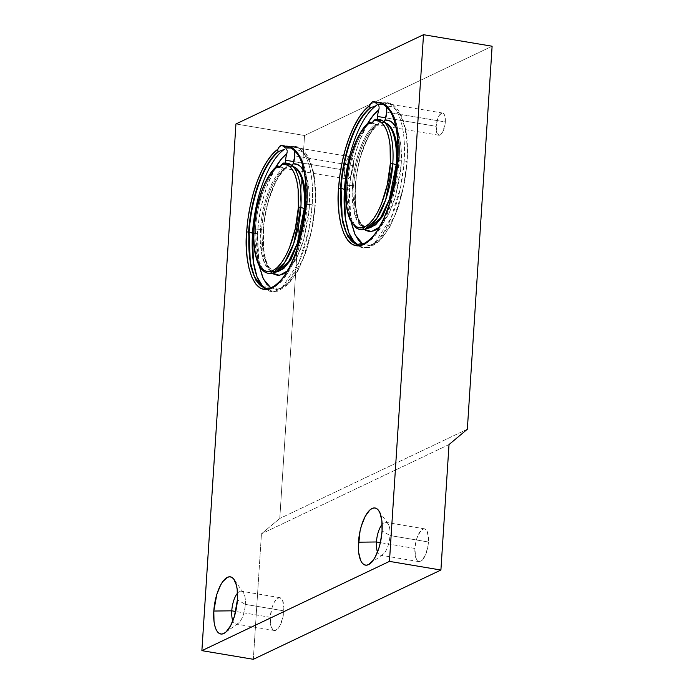 <?xml version="1.0" encoding="UTF-8"?>
<svg xmlns="http://www.w3.org/2000/svg" width="694" height="694" viewBox="0 0 694 694"><rect width="100%" height="100%" fill="white"/><g stroke="black" fill="none" stroke-linecap="round" stroke-linejoin="round"><path stroke-width="0.52" stroke-dasharray="3.47 2.6" d="M287.203 271.198L291.758 265.993L296.06 259.044L299.982 250.577L303.382 240.922L308.093 219.556L309.22 208.668L309.012 190.277L307.824 182.331L304.015 171.184A56.492 21.601 99.5 0 1 309.22 208.668A3.01 0.72 3.7 0 1 305.256 208.79A3.01 0.72 -176.3 0 0 309.22 208.668L303.859 239.335L297.127 256.971L287.715 270.721M292.573 166.456A53.481 20.447 -80.5 0 0 288.704 166.629L290.795 166.213L292.4 164.99L290.795 166.213L288.704 166.629A53.481 20.447 99.5 0 1 292.573 166.456M289.415 166.638L290.127 166.482M379.15 227.441L383.704 222.236L388.007 215.287L391.928 206.821L395.328 197.165L400.039 175.799L401.167 164.912L400.959 146.512L399.77 138.566L395.962 127.418A56.492 21.601 99.5 0 1 401.167 164.912A3.01 0.72 3.7 0 1 397.202 165.033A3.01 0.72 -176.3 0 0 401.167 164.912L395.797 195.578L389.074 213.214L379.661 226.964M384.519 122.699A53.481 20.447 -80.5 0 0 380.65 122.873L382.732 122.456L384.346 121.233L382.732 122.456L380.65 122.873A53.481 20.447 99.5 0 1 384.519 122.699M381.362 122.881L382.073 122.725M376.799 104.013L377.519 104.291M381.544 104.282A71.144 27.205 99.5 0 1 398.495 160.618L397.601 160.236L398.495 160.618L395.528 183.459L387.651 211.392L373.84 236.168L365.643 243.047L357.731 244.557L365.643 243.047L373.84 236.168L387.651 211.392L395.528 183.459L398.495 160.618L399.102 160.687A71.274 27.248 99.5 0 1 364.931 243.863A71.274 27.248 99.5 0 1 353.524 242.744L355.432 243.88M377.519 118.457L378.317 123.298L374.187 127.462L370.197 133.161L363.075 148.369L360.177 157.408L356.161 176.935L354.92 197.27L355.571 206.916L357.08 215.366L359.405 222.297L364.315 229.384L358.919 221.152L355.961 209.762L355.172 186.799A3.01 0.72 -176.3 0 0 355.432 186.521A3.01 0.72 -176.3 0 0 353.654 185.758L355.042 210.967L359.266 222.427L366.562 228.135L368.245 228.231L366.562 228.135L359.266 222.427L355.042 210.967L353.654 185.758A3.01 0.72 3.7 0 1 355.432 186.521A3.01 0.72 3.7 0 1 355.172 186.799A56.492 21.601 99.5 0 1 378.317 123.298L378.334 124.495L376.885 124.66A53.481 20.447 -80.5 0 0 353.654 185.758A53.481 20.447 99.5 0 1 376.885 124.66L375.593 124.347A53.742 20.551 -80.5 0 0 352.431 185.619A53.742 20.551 -80.5 0 0 369.286 227.918L366.562 228.135C365.729 228.638 363.882 227.138 360.993 223.615C356.421 216.025 354.573 203.663 355.432 186.53C356.169 175.625 358.095 165.042 361.21 154.762L366.545 140.778C368.566 136.276 372.791 128.746 378.239 124.59M392.856 191.405L397.133 165.961L392.856 191.405M284.852 147.77L285.572 148.048M306.548 204.374A71.144 27.205 -80.5 0 0 289.615 148.048A71.144 27.205 99.5 0 1 306.548 204.374L305.655 203.993L306.548 204.374L303.582 227.216L295.705 255.149L281.894 279.925L273.696 286.813L265.785 288.314L273.696 286.813L281.894 279.925L295.705 255.149L303.582 227.216L306.548 204.374L307.156 204.444A71.274 27.248 99.5 0 1 272.985 287.628A71.274 27.248 99.5 0 1 261.577 286.501L263.486 287.637M272.378 273.141L266.973 264.908L264.015 253.527L263.226 230.555A3.01 0.72 -176.3 0 0 263.486 230.278A3.01 0.72 -176.3 0 0 261.707 229.514L263.095 254.724L267.32 266.184L274.616 271.892L276.299 271.987L274.616 271.892L267.32 266.184L263.095 254.724L261.707 229.514A3.01 0.72 3.7 0 1 263.486 230.278A3.01 0.72 3.7 0 1 263.226 230.555A56.492 21.601 99.5 0 1 286.37 167.063L286.396 168.252L284.939 168.425A53.481 20.447 -80.5 0 0 261.707 229.514A53.481 20.447 99.5 0 1 284.939 168.425L283.646 168.113A53.742 20.551 -80.5 0 0 260.484 229.376A53.742 20.551 -80.5 0 0 277.34 271.684L274.616 271.892C273.783 272.395 271.935 270.894 269.046 267.372C264.475 259.782 262.627 247.42 263.486 230.295C264.223 219.391 266.149 208.799 269.263 198.519L274.598 184.535C276.628 180.032 280.844 172.502 286.292 168.347M300.91 235.171L305.195 209.718L300.91 235.171M445.314 121.953A11.251 4.303 -80.5 0 0 442.599 113.035A11.251 4.303 -80.5 0 0 436.153 126.317L385.769 117.85L436.153 126.317L436.994 133.387L439.146 135.261L440.933 134.41L442.694 131.99L445.088 124.122L444.932 116.262L443.865 113.859L442.321 113.018L439.632 114.892L437.992 117.963L436.153 126.317A11.251 4.303 -80.5 0 0 438.868 135.235A11.251 4.303 -80.5 0 0 445.314 121.953L386.732 112.107L445.314 121.953M399.102 160.687A71.274 27.248 99.5 0 0 387.903 107.249A71.274 27.248 99.5 0 0 378.039 104.265L381.31 103.224L378.039 104.265A71.274 27.248 99.5 0 1 399.102 160.687L404.168 160.999A3.01 0.72 3.7 0 1 407.17 161.884A3.01 0.72 3.7 0 1 406.91 162.179L405.496 175.782L403.023 189.393L399.605 202.483L395.363 214.55L390.462 225.125L385.083 233.809L379.436 240.271L373.745 244.253L368.228 245.607L363.083 244.279L370.596 245.346L379.262 240.436L394.66 216.259L403.63 186.556L406.91 162.179A70.58 26.988 -80.5 0 0 386.315 106.26A11.251 4.303 99.5 0 1 386.437 106.772L385.63 105.028L386.315 106.26L391.182 106.555L395.623 109.088L399.501 113.781L402.694 120.478L405.096 128.963L406.623 138.965L407.239 150.156L406.91 162.179A3.01 0.72 -176.3 0 0 407.17 161.884A3.01 0.72 -176.3 0 0 404.168 160.999L400.655 186.833L390.982 218.254L374.5 243.126L365.382 247.584L357.263 245.433A73.338 28.038 -80.5 0 0 358.052 245.954A73.338 28.038 -80.5 0 0 404.168 160.999L399.102 160.687L390.418 205.493L379.332 229.679L364.931 243.863L353.524 242.744M385.092 104.499L384.441 104.039L385.092 104.499M383.669 103.658L382.776 103.345L383.669 103.658M382.307 103.233L382.776 103.345L382.307 103.233M355.38 243.828A73.338 28.038 -80.5 0 0 357.263 245.433L363.37 247.992L370.067 247.402L380.191 240.601L389.828 227.085L398.339 207.272L405.044 180.145L407.17 161.91C408.341 142.47 406.406 127.002 401.349 115.525C394.071 101.801 387.877 101.966 381.327 103.224L381.882 103.18L381.31 103.224A73.338 28.038 99.5 0 1 404.168 160.999A73.338 28.038 -80.5 0 0 382.09 103.024A73.338 28.038 -80.5 0 0 381.31 103.224L382.082 103.024M353.367 165.71A11.251 4.303 -80.5 0 0 350.652 156.792A11.251 4.303 -80.5 0 0 344.207 170.073L293.822 161.607L344.207 170.073L345.048 177.152L347.2 179.017L348.995 178.167L350.748 175.747L353.142 167.887L352.994 160.019L351.919 157.616L350.375 156.775L348.588 157.625L346.827 160.036L344.823 165.736L344.207 170.073A11.251 4.303 -80.5 0 0 346.922 178.991A11.251 4.303 -80.5 0 0 353.367 165.71L341.83 163.775L353.367 165.71M294.785 155.864L341.83 163.775L294.785 155.864M295.956 151.006A71.274 27.248 99.5 0 0 286.093 148.03L289.363 146.981L286.093 148.03A71.274 27.248 99.5 0 1 307.156 204.444L312.222 204.756A3.01 0.72 3.7 0 1 315.223 205.65A3.01 0.72 3.7 0 1 314.963 205.936L313.549 219.547L311.086 233.149L307.659 246.24L303.417 258.307L298.515 268.882L293.137 277.565L287.498 284.028L281.799 288.01L276.281 289.363L271.146 288.036L278.658 289.103L287.316 284.193L302.714 260.016L311.684 230.321L314.963 205.936A70.58 26.988 -80.5 0 0 294.369 150.017A11.251 4.303 99.5 0 1 294.49 150.529L293.692 148.785L294.369 150.017L299.235 150.312L303.677 152.845L307.555 157.538L310.747 164.235L313.15 172.728L314.677 182.722L315.293 193.912L314.963 205.936A3.01 0.72 -176.3 0 0 315.223 205.65A3.01 0.72 -176.3 0 0 312.222 204.756L308.709 230.59L299.036 262.011L282.553 286.882L273.436 291.341L265.316 289.19A73.338 28.038 -80.5 0 0 266.114 289.719A73.338 28.038 -80.5 0 0 312.222 204.756L307.156 204.444L298.472 249.25L287.385 273.436L272.985 287.628L261.577 286.501M293.146 148.264L292.495 147.805L293.146 148.264M291.723 147.414L290.829 147.102L291.723 147.414M290.361 146.989L290.829 147.102L290.361 146.989M289.363 146.981L289.936 146.937L289.363 146.981A73.338 28.038 99.5 0 1 312.222 204.756A73.338 28.038 -80.5 0 0 290.144 146.79A73.338 28.038 -80.5 0 0 289.363 146.981M278.494 166.17A55.806 21.341 -80.5 0 0 255.418 229.063L254.03 228.76L255.418 229.063L257.552 258.211L263.399 270.131L272.924 272.994A55.806 21.341 99.5 0 1 255.418 229.063L260.484 229.376L255.418 229.063A55.806 21.341 99.5 0 1 277.453 167.046A55.806 21.341 99.5 0 1 278.494 166.17L283.646 168.113A53.742 20.551 -80.5 0 0 260.484 229.376L261.543 253.024L265.056 264.301L271.293 271.267M291.307 164.964A55.806 21.341 -80.5 0 0 284.714 163.211L283.56 163.029M261.707 229.514A3.01 0.72 -176.3 0 0 260.484 229.376M275.18 272.057L277.34 271.684M275.596 167.367A70.58 26.988 -80.5 0 0 257.491 233.288A3.01 0.72 3.7 0 1 253.7 233.436A3.01 0.72 -176.3 0 0 257.491 233.288L259.096 265.507L257.179 246.37L257.491 233.288L258.749 220.822L260.892 208.321L263.85 196.185L267.537 184.804L275.596 167.367M263.434 287.585A73.338 28.038 -80.5 0 0 265.316 289.19L271.423 291.749L278.121 291.159L288.244 284.367L297.882 270.842L306.401 251.028L313.107 223.91L315.223 205.667C316.403 186.226 314.46 170.767 309.403 159.282C302.124 145.567 295.93 145.731 289.381 146.981L290.135 146.781M370.44 122.413A55.806 21.341 -80.5 0 0 347.364 185.307L345.976 185.003L347.364 185.307L349.49 214.455L355.345 226.374L364.871 229.237A55.806 21.341 99.5 0 1 347.364 185.307L352.431 185.619L347.364 185.307A55.806 21.341 99.5 0 1 369.399 123.289A55.806 21.341 99.5 0 1 370.44 122.413L375.593 124.347A53.742 20.551 -80.5 0 0 352.431 185.619L354.478 213.691L360.117 225.16L369.286 227.918M383.253 121.207A55.806 21.341 -80.5 0 0 376.66 119.446L375.506 119.273M353.654 185.758A3.01 0.72 -176.3 0 0 352.431 185.619M351.043 221.75L349.125 202.613L349.438 189.531L350.687 177.065L352.83 164.565L355.796 152.428L359.483 141.047L367.542 123.61A70.58 26.988 -80.5 0 0 349.438 189.531A3.01 0.72 3.7 0 1 345.647 189.679A3.01 0.72 -176.3 0 0 349.438 189.531L350.791 220.414M398.495 160.618A71.144 27.205 -80.5 0 0 381.561 104.291M389.985 535.534A16.639 6.359 -80.5 0 0 388.041 523.823A16.639 6.359 -80.5 0 0 382.16 524.36A16.639 6.359 99.5 0 1 385.968 522.348A16.639 6.359 99.5 0 1 389.985 535.534L428.484 542.005A16.639 6.359 -80.5 0 0 424.476 528.819A16.639 6.359 -80.5 0 0 414.943 548.451L380.364 542.639L414.943 548.451L415.853 542.04L417.658 536.106L421.414 530.043L424.06 528.785L425.266 529.097L427.244 531.552L428.562 538.926L428.155 545.215L425.769 554.35L422.013 560.414L419.367 561.672L418.161 561.359L417.085 560.422L415.506 556.866L414.943 548.451A16.639 6.359 -80.5 0 0 418.959 561.637A16.639 6.359 -80.5 0 0 428.484 542.005L389.985 535.534A16.639 6.359 99.5 0 1 380.451 555.165A16.639 6.359 99.5 0 1 377.51 552.016A16.639 6.359 -80.5 0 0 382.888 554.445A16.639 6.359 -80.5 0 0 389.985 535.534L382.064 530.962L389.985 535.534M245.32 604.379A16.639 6.359 -80.5 0 0 243.377 592.667A16.639 6.359 -80.5 0 0 237.495 593.205A16.639 6.359 99.5 0 1 241.304 591.193A16.639 6.359 99.5 0 1 245.32 604.379L283.829 610.85A16.639 6.359 -80.5 0 0 279.812 597.664A16.639 6.359 -80.5 0 0 270.278 617.296L235.7 611.483L270.278 617.296L272.005 607.797L274.156 602.461L276.759 598.896L279.396 597.638L281.686 598.879L282.579 600.397L283.898 607.771L282.909 617.27L279.951 625.684L276.012 630.195L273.497 630.204L271.528 627.758L270.842 625.71L270.278 617.296A16.639 6.359 -80.5 0 0 274.295 630.482A16.639 6.359 -80.5 0 0 283.829 610.85L245.32 604.379A16.639 6.359 99.5 0 1 235.787 624.01A16.639 6.359 99.5 0 1 232.846 620.861A16.639 6.359 -80.5 0 0 238.233 623.29A16.639 6.359 -80.5 0 0 245.32 604.379L237.409 599.807L245.32 604.379M304.545 135.504L235.943 123.966L304.545 135.504L492.115 46.229L304.545 135.504L279.777 518.479L304.545 135.504M253.336 659.3L261.447 533.833L279.777 518.479L261.447 533.833L253.336 659.3M449.018 444.559L261.447 533.833L449.018 444.559M467.348 429.213L279.777 518.479L467.348 429.213M378.803 109.834L377.571 116.471M387.026 123.905A53.742 20.551 -80.5 0 0 379.731 122.378L376.66 119.446L379.731 122.378A53.742 20.551 -80.5 0 1 386.801 123.749L384.294 122.656L381.847 122.786M295.956 151.014A71.274 27.248 99.5 0 1 307.156 204.444M286.856 153.591L285.624 160.227M285.572 162.214L286.37 167.063L282.241 171.227L278.251 176.918L271.128 192.134L268.231 201.173L264.214 220.692L262.983 241.026L263.625 250.673L265.134 259.122L267.459 266.062L272.369 273.141M295.08 167.67A53.742 20.551 -80.5 0 0 287.793 166.135L284.714 163.211L287.793 166.135A53.742 20.551 -80.5 0 1 294.855 167.506L292.348 166.413L289.901 166.543M286.527 167.887L286.37 167.063A11.251 4.303 99.5 0 1 285.598 162.873M280.142 166.846L284.939 168.425M378.473 124.131L378.317 123.298A11.251 4.303 99.5 0 1 377.536 119.116M372.088 123.09L376.885 124.66M442.599 113.035L374.005 101.506M350.652 156.792L282.076 145.263M388.041 523.823L378.681 510.567M424.476 528.819L385.968 522.348M243.377 592.667L234.017 579.421M279.812 597.664L241.304 591.193M274.295 630.482L235.787 624.01M238.233 623.29L225.056 632.755M418.959 561.637L380.451 555.165M382.888 554.445L369.711 563.91M346.922 178.991L278.329 167.462M438.868 135.235L370.275 123.706"/><path stroke-width="1.04" d="M291.931 165.467L293.085 163.862A56.492 21.601 99.5 0 1 304.015 171.184L300.407 166.369L296.919 164.244L293.085 163.862L294.785 155.864L294.369 150.017M284.193 162.977L282.085 164.339A54.427 20.811 99.5 0 1 298.368 207.385L300.858 207.445L298.368 207.385C298.264 222.384 289.251 262.141 272.803 270.669C256.442 277.756 252.165 244.323 254.056 228.473L253.917 228.621C253.362 237.469 253.7 245.442 254.941 252.512C257.595 265.255 260.423 268.352 263.668 271.215C266.349 273.341 269.437 273.939 272.924 272.994L284.557 262.714L293.701 243.568L300.858 207.445A55.806 21.341 99.5 0 1 272.924 272.994L277.34 271.684A53.742 20.551 -80.5 0 0 304.241 208.556A3.01 0.72 -176.3 0 0 305.256 208.79L305.195 209.718L305.256 208.79A53.481 20.447 -80.5 0 0 294.499 167.098M263.486 287.637L256.962 276.689L253.405 262.159L252.512 233.175A3.01 0.72 -176.3 0 0 253.7 233.436A3.01 0.72 3.7 0 1 252.512 233.175L248.617 231.943L250.465 265.481L256.086 280.723L265.785 288.314L256.086 280.723L250.465 265.481L248.617 231.943L246.639 232.004L248.617 231.943A71.144 27.205 99.5 0 1 278.441 151.448L277.626 150.503L277.869 149.236A72.644 27.777 -80.5 0 0 246.639 232.004C244.114 253.163 249.831 297.778 271.658 288.322C293.614 276.949 305.646 223.876 305.785 203.854A72.644 27.777 -80.5 0 0 283.612 146.503L285.572 148.048A71.144 27.205 99.5 0 1 289.598 148.048A71.144 27.205 -80.5 0 0 285.572 148.048L286.093 148.03M383.877 121.702L385.031 120.105A56.492 21.601 99.5 0 1 395.962 127.418L392.353 122.612L388.866 120.487L385.031 120.105L386.732 112.107L386.315 106.26M376.139 119.221L374.031 120.583A54.427 20.811 99.5 0 1 390.314 163.628L392.804 163.68L390.314 163.628C390.21 178.627 381.197 218.384 364.749 226.912C348.388 233.999 344.111 200.566 345.994 184.717L345.864 184.864C344.979 199.759 346.445 211.549 350.288 220.232L355.606 227.45C358.295 229.584 361.383 230.182 364.871 229.237L376.504 218.948L385.647 199.811L392.804 163.68A55.806 21.341 99.5 0 1 364.871 229.237L369.286 227.918A53.742 20.551 -80.5 0 0 396.187 164.79A3.01 0.72 -176.3 0 0 397.202 165.033L397.133 165.961L397.202 165.033A53.481 20.447 -80.5 0 0 386.437 123.341M355.432 243.88L348.9 232.932L345.352 218.393L344.458 189.419A3.01 0.72 -176.3 0 0 345.647 189.679A3.01 0.72 3.7 0 1 344.458 189.419L340.563 188.187L342.402 221.724L348.032 236.966L357.731 244.557L348.032 236.966L342.402 221.724L340.563 188.187L338.577 188.248L340.563 188.187A71.144 27.205 99.5 0 1 370.388 107.691L369.572 106.737L369.815 105.479A72.644 27.777 -80.5 0 0 338.577 188.248C336.061 209.406 341.778 254.021 363.604 244.566C385.56 233.184 397.593 180.119 397.731 160.097A72.644 27.777 -80.5 0 0 375.558 102.738L377.519 104.291A71.144 27.205 99.5 0 1 381.544 104.282M377.935 104.3L381.327 104.247C383.088 103.64 386.107 106.087 390.366 111.578C396.378 122.092 398.79 138.314 397.601 160.227L397.601 160.236C395.97 182.392 391.164 202.24 383.157 219.781C374.474 240.488 360.065 246.899 357.731 244.557L353.524 242.744A71.274 27.248 99.5 0 1 341.066 188.308A71.274 27.248 99.5 0 1 371.004 107.622L369.807 107.344L369.815 105.479A11.251 4.303 99.5 0 1 374.005 101.506A11.251 4.303 99.5 0 1 375.558 102.738L376.799 104.013M379.661 226.964L371.49 231.579L364.315 229.384L366.102 230.616L370.214 231.675L374.63 230.59L379.184 227.406M368.245 228.231L375.575 224.908L382.706 216.25L392.856 191.405L382.706 216.25L375.575 224.908L368.245 228.231M285.989 148.056L289.381 148.004C291.142 147.397 294.161 149.843 298.42 155.343C304.432 165.857 306.843 182.071 305.655 203.984L305.655 203.993C304.033 226.149 299.218 245.997 291.211 263.538C282.527 284.254 268.118 290.656 265.785 288.314L261.577 286.501A71.274 27.248 99.5 0 1 249.129 232.065A71.274 27.248 99.5 0 1 279.057 151.379L277.86 151.101L277.869 149.236A11.251 4.303 99.5 0 1 282.059 145.263A11.251 4.303 99.5 0 1 283.612 146.503L284.852 147.77M287.715 270.721L279.552 275.336L272.378 273.141M276.299 271.987L283.629 268.673L290.76 260.007L300.91 235.171L290.76 260.007L283.629 268.673L276.299 271.987M386.437 106.772A11.251 4.303 99.5 0 1 386.732 112.107A11.251 4.303 99.5 0 1 385.031 120.105L384.346 121.233M381.561 104.291A71.144 27.205 -80.5 0 0 377.519 104.291L378.039 104.265M376.469 105.531L371.004 107.622L376.469 105.531A73.338 28.038 -80.5 0 0 344.458 189.419A73.338 28.038 99.5 0 1 376.469 105.531M378.273 105.488L378.759 105.991L378.273 105.488M379.011 106.633L379.115 107.344L379.011 106.633M379.115 108.125L378.803 109.834L379.115 108.125M377.571 116.471L377.536 119.116A11.251 4.303 99.5 0 1 377.571 116.471L385.769 117.85L377.571 116.471A11.251 4.303 99.5 0 1 378.803 109.834A70.58 26.988 -80.5 0 0 367.542 123.61L373.589 114.926L378.803 109.834M294.49 150.529A11.251 4.303 99.5 0 1 294.785 155.864A11.251 4.303 99.5 0 1 293.085 163.862L292.4 164.99M284.523 149.288L279.057 151.379L284.523 149.288A73.338 28.038 -80.5 0 0 252.512 233.175A73.338 28.038 99.5 0 1 284.523 149.288M286.327 149.245L286.813 149.748L286.327 149.245M287.064 150.39L287.169 151.11L287.064 150.39M287.169 151.891L286.856 153.591L287.169 151.891M285.624 160.227L285.598 162.873A11.251 4.303 99.5 0 1 285.624 160.227L293.822 161.607L285.624 160.227A11.251 4.303 99.5 0 1 286.856 153.591A70.58 26.988 -80.5 0 0 275.596 167.367L281.643 158.683L286.856 153.591M277.097 166.1C265.646 174.584 255.427 202.709 253.917 228.612L254.056 228.473A54.427 20.811 99.5 0 1 277.114 166.707L277.678 165.961L280.142 166.846M277.34 271.684L288.548 261.777L297.353 243.342L304.241 208.556L300.858 207.445A55.806 21.341 -80.5 0 0 291.307 164.964M283.161 163.211L283.985 162.96L282.51 163.732L279.482 167.263L278.216 167.436L277.114 166.707L273.037 170.524L269.064 175.92L265.334 182.704L261.959 190.65L256.728 208.972L254.056 228.473L253.813 238.562L254.429 247.853L255.895 255.999L258.133 262.679L261.065 267.641L264.579 270.695L268.543 271.718L272.803 270.669L277.192 267.598L281.538 262.618L285.685 255.921L289.467 247.767L295.375 228.369L298.368 207.385L298.125 189.271L296.911 181.498L295.011 174.923L292.478 169.778L289.415 166.23L285.911 164.4L282.085 164.339A11.251 4.303 99.5 0 1 278.329 167.462A11.251 4.303 99.5 0 1 277.114 166.707L277.348 165.987L278.494 166.17M271.293 271.267L275.18 272.057M271.146 288.036L266.583 284.08L262.774 277.643L259.096 265.507L263.434 279.04L270.799 287.837M261.577 286.501L254.282 276.438L250.248 261.846L249.129 232.065L252.512 233.175A73.338 28.038 -80.5 0 0 263.434 287.585M369.034 122.344C357.584 130.819 347.373 158.943 345.864 184.847L345.994 184.717A54.427 20.811 99.5 0 1 369.061 122.942L369.624 122.205L372.088 123.09M369.286 227.918L380.494 218.02L389.299 199.586L396.187 164.79L392.804 163.68A55.806 21.341 -80.5 0 0 383.253 121.207M375.098 119.446L375.931 119.203L374.456 119.975L371.429 123.506L370.162 123.679L369.061 122.942L364.983 126.768L361.01 132.164L357.28 138.947L350.999 155.751L348.666 165.215L345.994 184.717L346.375 204.097L347.833 212.243L350.08 218.922L353.012 223.884L356.525 226.929L360.49 227.953L364.749 226.912L369.13 223.841L373.485 218.862L377.631 212.164L381.414 204.01L387.321 184.613L390.314 163.628L390.071 145.514L388.857 137.733L386.948 131.166L384.424 126.022L381.362 122.474L377.857 120.643L374.031 120.583A11.251 4.303 99.5 0 1 370.275 123.706A11.251 4.303 99.5 0 1 369.061 122.942L369.295 122.231L370.44 122.413M350.791 220.414L355.111 234.737L362.745 244.08M353.524 242.744L346.228 232.681L342.194 218.09L341.066 188.308L344.458 189.419A73.338 28.038 -80.5 0 0 355.38 243.828M382.16 524.36A16.639 6.359 -80.5 0 0 376.434 541.979L358.468 542.196A28.983 11.078 99.5 0 1 366.536 514.089A28.983 11.078 99.5 0 1 378.681 510.567A28.983 11.078 99.5 0 1 382.064 530.962L380.477 542.135L379.071 547.514L375.315 556.814L373.103 560.379L368.453 564.664L366.18 565.22L364.072 564.673L362.199 563.051L360.637 560.405L358.668 552.511L358.338 547.566L360.056 531.023L361.461 525.644L365.218 516.345L369.746 510.125L372.079 508.494L374.352 507.939L376.46 508.485L378.334 510.107L379.896 512.745L381.865 520.639L382.064 530.962A28.983 11.078 99.5 0 1 369.711 563.91A28.983 11.078 99.5 0 1 358.468 542.196L376.434 541.979A16.639 6.359 99.5 0 1 382.16 524.36M380.364 542.639L376.434 541.979L380.364 542.639M237.495 593.205A16.639 6.359 -80.5 0 0 231.77 610.824L213.804 611.041A28.983 11.078 99.5 0 1 221.872 582.943A28.983 11.078 99.5 0 1 234.017 579.421A28.983 11.078 99.5 0 1 237.409 599.807L234.407 616.359L230.651 625.658L226.123 631.878L223.789 633.509L221.525 634.064L219.417 633.518L217.543 631.896L215.981 629.258L214.784 625.693L214.012 621.364L213.804 611.041L216.806 594.489L220.562 585.189L222.765 581.624L227.424 577.339L229.688 576.783L231.796 577.33L233.67 578.952L236.428 585.155L237.201 589.492L237.409 599.807A28.983 11.078 99.5 0 1 225.056 632.755A28.983 11.078 99.5 0 1 213.804 611.041L231.77 610.824A16.639 6.359 99.5 0 1 237.495 593.205M235.7 611.483L231.77 610.824L235.7 611.483M389.455 561.385L440.907 570.034L253.336 659.3L201.885 650.651L389.455 561.385L423.514 34.7L235.943 123.966L201.885 650.651L253.336 659.3L440.907 570.034L389.455 561.385L423.514 34.7L492.115 46.229L423.514 34.7L235.943 123.966L201.885 650.651L389.455 561.385M492.115 46.229L467.348 429.213L449.018 444.559L440.907 570.034L449.018 444.559L467.348 429.213L492.115 46.229M369.815 105.479L372.062 102.218L373.606 101.489L375.558 102.738L380.746 102.634L385.508 104.95L389.672 109.609L393.116 116.453L395.719 125.241L397.384 135.694L398.061 147.44L397.731 160.097L396.274 174.099L393.741 188.109L390.219 201.572L385.847 213.995L380.806 224.882L375.272 233.817L369.46 240.471L363.604 244.566L357.922 245.962L352.63 244.592L347.937 240.523L344.024 233.904L341.032 224.986L339.088 214.116L338.264 201.711L338.577 188.248L339.913 175.114L342.203 161.954L345.369 149.201L349.308 137.299L353.888 126.646L358.945 117.59L364.315 110.459L369.815 105.479M277.869 149.236L279.335 146.798L281.66 145.246L283.612 146.503L288.799 146.399L293.562 148.707L297.735 153.365L301.179 160.21L303.772 168.998L305.438 179.451L306.123 191.197L305.785 203.854L304.328 217.855L301.795 231.865L298.273 245.338L293.909 257.752L288.86 268.639L283.326 277.583L277.513 284.228L271.658 288.322L265.976 289.719L260.684 288.348L255.991 284.28L252.078 277.661L249.094 268.743L247.142 257.873L246.318 245.468L246.639 232.004L247.966 218.87L250.256 205.71L253.423 192.967L257.361 181.056L261.942 170.403L266.999 161.355L272.369 154.215L277.869 149.236M232.846 620.861A16.639 6.359 99.5 0 1 231.77 610.824A16.639 6.359 -80.5 0 0 232.846 620.861M377.51 552.016A16.639 6.359 99.5 0 1 376.434 541.979A16.639 6.359 -80.5 0 0 377.51 552.016M370.388 107.691A71.144 27.205 -80.5 0 0 340.563 188.187L341.066 188.308A71.274 27.248 99.5 0 1 371.004 107.622L370.388 107.691M363.083 244.279L358.529 240.324L354.721 233.887L351.043 221.75M385.5 122.959A53.481 20.447 99.5 0 1 397.202 165.033A3.01 0.72 3.7 0 1 396.187 164.79A53.742 20.551 -80.5 0 0 387.026 123.905M376.339 119.264L376.66 119.446A55.806 21.341 99.5 0 1 383.053 121.06A55.806 21.341 99.5 0 1 392.804 163.68L396.187 164.79A53.742 20.551 -80.5 0 0 386.801 123.749L383.053 121.06L375.74 119.221M278.441 151.448A71.144 27.205 -80.5 0 0 248.617 231.943L249.129 232.065A71.274 27.248 99.5 0 1 279.057 151.379L278.441 151.448M272.369 273.141L274.156 274.373L278.268 275.44L282.684 274.356L287.238 271.163M293.553 166.716A53.481 20.447 99.5 0 1 305.256 208.79A3.01 0.72 3.7 0 1 304.241 208.556A53.742 20.551 -80.5 0 0 295.08 167.67M284.393 163.021L284.714 163.211A55.806 21.341 99.5 0 1 291.116 164.816A55.806 21.341 99.5 0 1 300.858 207.445L304.241 208.556A53.742 20.551 -80.5 0 0 294.855 167.506L291.116 164.816L283.794 162.977M367.308 228.205L366.562 228.135"/></g></svg>
